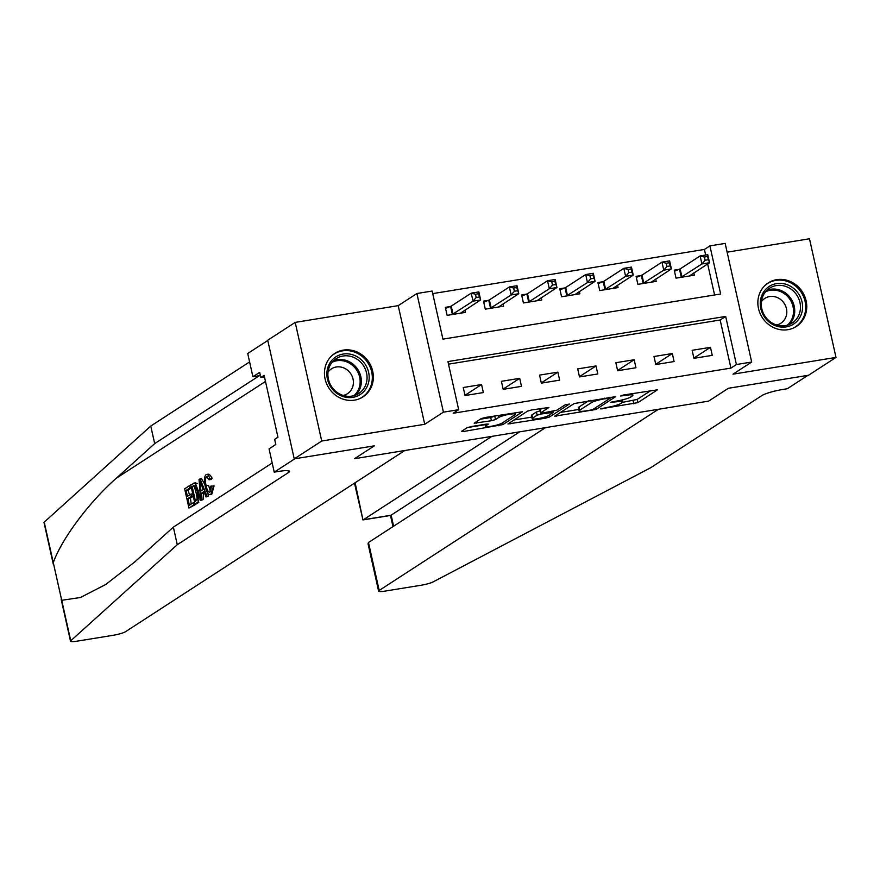 <?xml version="1.0" encoding="UTF-8"?>
<svg xmlns="http://www.w3.org/2000/svg" width="880" height="880" viewBox="0 0 880 880"><rect width="100%" height="100%" fill="white"/><g stroke="black" fill="none" stroke-linecap="round" stroke-linejoin="round"><path stroke-width="1.32" d="M600.622 408.859L637.868 402.644L657.481 389.818L623.546 394.999L620.554 395.989L626.153 395.318A10.439 1.54 167.4 0 1 632.885 395.274A10.439 1.54 167.4 0 1 632.28 396L630.663 397.045A10.439 1.54 167.4 0 1 617.628 400.851L610.654 402.347L616.121 401.83A10.439 1.54 167.4 0 1 622.842 401.786A10.439 1.54 167.4 0 1 622.248 402.512L620.631 403.557A10.439 1.54 167.4 0 1 607.596 407.352L600.622 408.859M354.497 400.147A25.916 23.815 57 0 0 363.011 396.869A25.916 23.815 57 0 0 371.206 366.564A25.916 23.815 57 0 0 343.31 350.119A25.916 23.815 57 0 0 334.796 353.397A25.916 23.815 57 0 0 326.601 383.713A25.916 23.815 57 0 0 354.497 400.147M787.886 329.692A25.916 23.815 57 0 0 796.4 326.414A25.916 23.815 57 0 0 804.606 296.109A25.916 23.815 57 0 0 776.71 279.664A25.916 23.815 57 0 0 768.196 282.942A25.916 23.815 57 0 0 760.001 313.247A25.916 23.815 57 0 0 787.886 329.692M471.086 426.58L467.016 427.768L461.56 431.31L463.485 431.519L502.909 424.589L522.511 411.763L485.056 417.516L480.986 418.704L474.221 423.203L491.447 420.728L495.528 419.54L498.784 417.428A8.723 1.287 167.4 0 1 508.123 414.524A8.723 1.287 167.4 0 1 515.317 414.216A8.723 1.287 167.4 0 1 514.811 414.821L502.029 423.115A8.723 1.287 167.4 0 1 492.69 426.008A8.723 1.287 167.4 0 1 485.507 426.316A8.723 1.287 167.4 0 1 486.002 425.722L488.323 424.116L486.211 424.127L471.086 426.58M458.678 409.684L443.421 412.159L416.9 293.513L432.157 291.038L442.915 339.13L720.654 293.986L709.896 245.883L725.164 243.408L751.685 362.043L736.417 364.529L725.67 316.426L447.931 361.581L458.678 409.684L453.189 413.248L730.928 368.093L736.417 364.529M267.784 340.472L247.72 353.496L252.912 376.739L259.677 372.35L260.821 377.487L264.121 375.342L277.959 437.228L274.659 439.373L275.803 444.499L269.049 448.888L274.241 472.142L294.855 458.766L374.363 445.841L294.239 458.865L321.728 441.034L424.732 424.281L443.421 412.159M751.685 362.043L732.996 374.176L836 357.423L808.522 375.254L728.398 388.278L708.609 401.126L354.574 458.678L374.363 445.841L354.574 458.678L404.778 450.516L125.565 631.675A9.966 1.474 167.4 0 1 113.113 635.305L76.945 641.179A9.966 1.474 167.4 0 1 70.521 641.223A9.966 1.474 167.4 0 1 70.752 640.783L177.276 544.698L288.585 472.483A16.61 2.453 167.4 0 0 289.531 471.339A16.61 2.453 167.4 0 0 278.817 471.394L274.241 472.142M554.73 416.163L596.079 409.442L615.681 396.616L574.156 403.557L554.73 416.163M545.413 418.198L507.958 423.962L527.571 411.136L531.641 409.948L548.878 407.473L540.815 412.808L542.729 413.017L556.842 410.201L565.048 404.877L569.371 404.041L549.494 417.01L545.413 418.198L545.138 416.955M294.239 458.865L267.718 340.219L295.207 322.388L321.728 441.034M836 357.423L809.479 238.777L727.122 252.175M730.928 368.093L720.17 320.001L448.503 364.155M710.468 347.325L692.153 350.306L693.946 358.325L712.261 355.344L710.468 347.325L693.891 358.083M672.32 353.529L654.005 356.51L655.798 364.529L674.102 361.548L672.32 353.529L655.743 364.287M634.161 359.733L615.857 362.714L617.639 370.722L635.954 367.752L634.161 359.733L617.595 370.491M596.013 365.937L577.698 368.907L579.491 376.926L597.806 373.956L596.013 365.937L579.436 376.684M557.865 372.141L539.55 375.111L541.343 383.13L559.658 380.149L557.865 372.141L541.288 382.888M519.706 378.334L501.402 381.315L503.195 389.334L521.499 386.353L519.706 378.334L503.14 389.092M481.558 384.538L463.243 387.519L465.036 395.538L483.351 392.557L481.558 384.538L464.981 395.296M705.65 255.035L704.407 249.447L432.74 293.612M714.582 294.965L707.641 263.945M679.195 269.335L674.234 270.138L676.027 278.157L694.342 275.176L693.836 272.91M641.047 275.539L636.086 276.342L637.879 284.361L656.183 281.38L655.677 279.114M602.899 281.732L597.927 282.546L599.72 290.565L618.035 287.584L617.529 285.318M564.751 287.936L559.779 288.75L561.572 296.758L579.887 293.788L579.381 291.522M526.592 294.14L521.631 294.943L523.424 302.962L541.739 299.992L541.233 297.715M488.444 300.344L483.483 301.147L485.276 309.166L503.58 306.185L503.074 303.919M450.296 306.548L445.324 307.351L447.117 315.37L465.432 312.389L464.926 310.123M424.732 424.281L398.211 305.646L295.207 322.388M398.211 305.646L416.9 293.513M704.407 249.447L709.896 245.883M720.17 320.001L725.67 316.426M622.479 402.347L637.153 399.443L650.815 390.566M560.494 412.423L578.809 409.442M590.216 410.179L593.065 409.354L610.115 398.288L604.428 398.849A10.439 1.54 167.4 0 0 591.393 402.644L579.733 410.201A10.439 1.54 167.4 0 0 579.139 410.927A10.439 1.54 167.4 0 0 585.871 410.883L590.216 410.179M579.139 410.927L578.424 407.715A10.439 1.54 167.4 0 1 579.018 407L588.808 400.653M531.784 417.098L513.909 420.002M542.223 408.221L539.913 409.827L540.628 413.028M532.642 418.11A8.723 1.287 167.4 0 0 532.147 418.715A8.723 1.287 167.4 0 0 539.33 418.407A8.723 1.287 167.4 0 0 548.669 415.503L553.355 412.357L541.222 413.996L537.141 415.184L532.642 418.11L531.927 414.909A8.723 1.287 167.4 0 0 531.421 415.503L532.147 418.715M540.144 410.861L536.426 411.983L537.141 415.184M531.927 414.909L536.426 411.983M480.161 419.243L490.732 417.527L495.638 415.8M515.053 413.039L515.856 412.511M467.445 427.548L485.133 424.677M689.37 275.99L709.555 262.713L701.921 263.945L700.128 255.937L680.13 268.917L674.465 271.183M704.385 257.037L700.128 255.937L707.762 254.694L709.555 262.713L707.443 256.542L704.385 257.037L705.1 260.249L708.158 259.754M705.1 260.249L701.921 263.945L680.988 277.343M707.443 256.542L707.762 254.694M491.909 436.348L363.385 519.739L391.16 515.229L393.613 526.196M807.906 375.353L728.398 388.278L708.609 401.126L658.405 409.288L379.192 590.447A9.966 1.474 167.4 0 0 378.62 591.129A9.966 1.474 167.4 0 0 385.044 591.096L421.212 585.222A9.966 1.474 167.4 0 0 433.191 581.867L650.661 467.742L761.959 395.527A16.61 2.453 -12.6 0 1 782.716 389.477L787.292 388.729L807.906 375.353M545.523 427.636L368.478 542.509L379.192 590.447M519.684 431.838L390.72 515.427L362.956 519.937L355.113 482.735M378.62 591.129L368.06 543.873L368.478 542.509M354.486 483.153L362.956 519.937M188.947 508.068L184.646 488.818L189.299 485.804L189.794 488.026L186.076 490.435L187.396 496.364L190.861 494.109L191.356 496.331L187.891 498.575L189.387 505.241L193.27 502.711L193.765 504.933L188.947 508.068L195.14 504.713A43.274 39.765 57 0 0 195.14 504.097M191.147 504.097A43.274 39.765 57 0 0 190.333 498.179L193.281 496.265M189.541 494.967A43.274 39.765 57 0 0 187.891 490.149L191.4 487.861M191.114 486.563A43.274 39.765 57 0 0 190.674 485.584L189.299 485.804M195.481 483.681L197.197 483.406L194.018 482.944L195.481 483.681L198.275 490.875C199.661 497.024 199.364 500.929 197.406 502.579L195.041 504.108L190.74 484.869L195.646 482.702M195.041 504.108L196.416 503.888L198.77 502.359L197.406 502.579M211.761 486.211C212.3 490.523 211.882 493.24 210.496 494.362L211.816 494.153L214.06 485.837L210.683 486.189L214.06 485.837M210.452 491.568L208.571 485.331L206.129 485.727C207.053 490.281 208.318 492.437 209.913 492.206L210.683 486.189M211.816 494.153L210.496 494.362C208.351 495.165 206.591 492.481 205.205 486.343C203.918 480.403 204.215 476.498 206.063 474.639C207.394 473.902 208.659 475.211 209.858 478.588L209.055 479.776L211.343 479.402L212.091 478.225C210.408 474.947 208.835 473.682 207.383 474.43M53.328 564.322L44 522.577A9.966 1.474 -12.6 0 1 44.231 522.137L150.766 426.052L154.682 443.608L116.292 478.236C89.199 502.073 61.644 538.978 53.284 562.628L61.71 600.292L80.432 597.498L105.677 584.529L134.97 561.77L173.36 527.142L272.195 463.001M200.728 500.423L199.045 479.479L200.101 478.797L207.02 496.342L206.03 496.98L203.962 491.546L201.146 493.372L201.718 499.774L200.728 500.423L203.093 499.554L203.434 492.998L204.292 492.437M206.03 496.98L208.395 496.111L207.944 493.603M204.831 484.484L201.465 478.577L200.101 478.797M173.36 527.142L177.276 544.698M150.766 426.052L249.601 361.922M259.358 375.694L154.682 443.608M252.912 376.739L260.392 375.529M260.821 377.487L264.473 376.893M209.055 479.776L206.514 476.894L207.207 476.784M206.866 476.751L206.514 476.894C205.216 478.39 205.095 481.338 206.129 485.727M209.858 478.588L212.091 478.225M206.063 474.639L207.944 474.21M200.409 485.21L200.926 490.974L203.181 489.511L200.068 481.36L200.409 485.21L201.476 485.034M201.718 499.774L203.093 499.554M201.146 493.372L203.434 492.998M207.02 496.342L208.395 496.111M195.47 501.292L198.088 498.036L197.34 491.436L194.678 485.309L192.159 486.486L195.47 501.292M194.678 485.309L193.501 485.617L194.843 485.408M198.275 490.875L199.947 490.611M197.23 500.093A43.274 39.765 57 0 0 193.974 486.2L194.997 485.529M192.159 486.486L193.974 486.2M193.765 504.933L195.14 504.713M193.27 502.711L194.678 502.491M187.891 498.575L190.333 498.179M191.356 496.331L193.226 496.023M190.861 494.109L192.731 493.801M186.076 490.435L187.891 490.149M189.794 488.026L191.378 487.762M651.222 282.183L671.407 268.906L663.773 270.149L661.98 262.13L641.971 275.121L636.317 277.387M666.237 263.241L661.98 262.13L669.614 260.898L671.407 268.906L669.284 262.746L666.237 263.241L666.952 266.453L670.01 265.947M666.952 266.453L663.773 270.149L642.84 283.547M669.284 262.746L669.614 260.898M631.851 272.151L631.136 268.95L628.089 269.445L628.804 272.646L631.851 272.151L633.248 275.11L625.625 276.353L623.832 268.334L631.455 267.102L633.248 275.11L613.074 288.244M628.089 269.445L623.832 268.334L603.823 281.314L598.169 283.591M628.804 272.646L625.625 276.353L604.692 289.751M631.136 268.95L631.455 267.102M574.926 294.591L595.1 281.314L587.466 282.557L585.684 274.538L565.675 287.518L560.021 289.795M589.93 275.649L585.684 274.538L593.307 273.295L595.1 281.314L592.988 275.154L589.93 275.649L590.656 278.85L593.703 278.355M590.656 278.85L587.466 282.557L566.533 295.955M592.988 275.154L593.307 273.295M536.767 300.795L556.952 287.518L549.318 288.761L547.525 280.742L527.516 293.722L521.862 295.999M551.782 281.842L547.525 280.742L555.159 279.499L556.952 287.518L554.84 281.347L551.782 281.842L552.497 285.054L555.555 284.559M552.497 285.054L549.318 288.761L528.385 302.159M554.84 281.347L555.159 279.499M787.534 284.834A22.429 20.603 -123 0 1 801.68 313.17A22.429 20.603 -123 0 1 775.313 325.666A22.429 20.603 -123 0 1 761.156 297.33A22.429 20.603 -123 0 1 787.534 284.834M775.214 324.511A20.768 19.085 57 0 0 792.176 323.026A20.768 19.085 57 0 0 800.217 303.908A20.768 19.085 57 0 0 786.533 286.704A20.768 19.085 57 0 0 769.571 288.189A20.768 19.085 57 0 0 761.53 307.307A20.768 19.085 57 0 0 775.214 324.511M776.556 324.984A14.784 13.585 57 0 0 780.89 323.213A14.784 13.585 57 0 0 786.621 309.606A14.784 13.585 57 0 0 776.875 297.352A14.784 13.585 57 0 0 764.797 298.408A14.784 13.585 57 0 0 761.42 301.642M792.869 328.273A25.751 23.661 57 0 0 795.432 326.854A25.751 23.661 57 0 0 805.409 303.149A25.751 23.661 57 0 0 788.436 281.809A25.751 23.661 57 0 0 767.404 283.646A25.751 23.661 57 0 0 765.05 285.417M362.516 392.777A22.429 20.603 -123 0 1 332.607 389.433A22.429 20.603 -123 0 1 333.531 358.633A22.429 20.603 -123 0 1 363.451 361.988A22.429 20.603 -123 0 1 362.516 392.777M334.059 360.261A20.768 19.085 57 0 0 332.299 387.64A20.768 19.085 57 0 0 358.776 393.481A20.768 19.085 57 0 0 360.888 391.864A20.768 19.085 57 0 0 362.659 364.485A20.768 19.085 57 0 0 336.171 358.644A20.768 19.085 57 0 0 334.059 360.261M343.167 395.439A14.784 13.585 57 0 0 347.501 393.668A14.784 13.585 57 0 0 349.008 392.524A14.784 13.585 57 0 0 350.262 373.032A14.784 13.585 57 0 0 331.408 368.863A14.784 13.585 57 0 0 329.901 370.018A14.784 13.585 57 0 0 328.02 372.108M359.469 398.739A25.751 23.661 57 0 0 362.043 397.309A25.751 23.661 57 0 0 364.661 395.307A25.751 23.661 57 0 0 366.85 361.35A25.751 23.661 57 0 0 334.015 354.101A25.751 23.661 57 0 0 331.661 355.872M498.597 306.933L518.804 293.722L511.17 294.965L509.377 286.946L489.368 299.926L483.714 302.203M513.634 288.046L509.377 286.946L517.011 285.703L518.804 293.722L516.681 287.551L513.634 288.046L514.349 291.258L517.407 290.763M514.349 291.258L511.17 294.965L490.237 308.363M516.681 287.551L517.011 285.703M460.471 313.203L480.645 299.926L473.022 301.158L471.229 293.15L451.22 306.13L445.566 308.396M475.486 294.25L471.229 293.15L478.852 291.907L480.645 299.926L478.533 293.755L475.486 294.25L476.201 297.462L479.248 296.967M476.201 297.462L473.022 301.158L452.089 314.556M478.533 293.755L478.852 291.907M601.821 408.397L601.964 409.002M621.896 395.373L622.028 395.989M611.864 401.885L611.996 402.49M615.956 401.115L616.121 401.83M625.988 394.603L626.153 395.318M637.153 399.443L637.868 402.644M633.072 400.62L633.798 403.832M595.683 407.66L596.079 409.442M591.822 409.827L591.998 410.63M556.369 415.096L556.655 416.372M608.619 397.43L608.773 398.145M604.274 398.134L604.428 398.849M590.876 400.312L591.393 402.644M579.018 407L579.733 410.201M509.784 422.675L510.07 423.951M540.1 409.607L540.815 412.808M549.098 415.228L549.494 417.01M551.1 411.664L551.254 412.368M541.035 413.171L541.222 413.996M485.661 424.215L486.002 425.722M498.322 415.36L498.784 417.428M494.802 416.339L495.528 419.54M490.732 417.527L491.447 420.728M476.036 421.916L476.322 423.192M502.513 422.807L502.909 424.589M498.553 424.545L498.828 425.777M463.199 430.243L463.485 431.519M680.13 268.917L681.912 276.936M679.492 269.214L681.285 277.233M116.292 478.236L265.485 381.436M288.189 470.701L288.585 472.483M44.231 522.137L53.284 562.628M61.71 600.292L70.752 640.783M641.971 275.121L643.764 283.129M641.344 275.418L643.137 283.437M603.823 281.314L605.616 289.333M603.196 281.622L604.989 289.641M565.675 287.518L567.468 295.537M565.037 287.826L566.83 295.834M527.516 293.722L529.309 301.741M526.889 294.03L528.682 302.038M766.887 290.323A20.768 19.085 -123 0 1 780.802 290.411A20.768 19.085 -123 0 1 789.129 324.599M787.27 325.226A20.086 18.458 57 0 0 793.1 306.889A20.086 18.458 57 0 0 780.076 291.39A20.086 18.458 57 0 0 765.556 291.764M353.881 395.681A20.086 18.458 57 0 0 354.178 395.417A20.086 18.458 57 0 0 356.565 369.908A20.086 18.458 57 0 0 332.167 362.219M333.487 360.778A20.768 19.085 -123 0 1 357.753 369.391A20.768 19.085 -123 0 1 355.729 395.054M489.368 299.926L491.161 307.945M488.741 300.223L490.534 308.242M451.22 306.13L453.013 314.149M450.593 306.427L452.375 314.446M622.424 399.883L622.842 401.786M632.5 393.547L632.885 395.274M610.038 397.199L610.247 398.134M553.135 411.323L553.355 412.357M485.056 424.314L485.507 426.316M514.965 412.654L515.317 414.216M390.489 515.46L392.975 526.603M61.193 599.478L70.521 641.223M767.404 283.646L766.029 284.548M795.432 326.854L794.057 327.745M334.015 354.101L332.629 355.003M362.043 397.309L360.657 398.2"/></g></svg>
